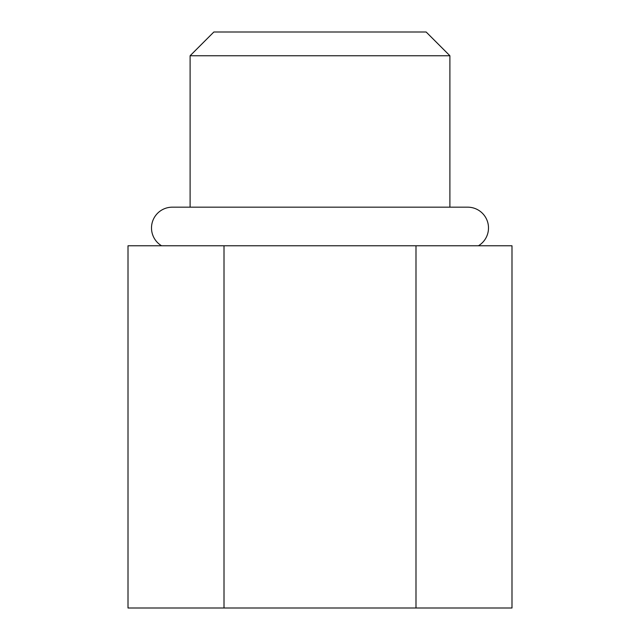 <?xml version="1.0" encoding="UTF-8"?>
<svg xmlns="http://www.w3.org/2000/svg" width="640" height="640" viewBox="0 0 640 640"><rect width="100%" height="100%" fill="white"/><g stroke="black" fill="none" stroke-linecap="round" stroke-linejoin="round"><path stroke-width="0.96" d="M224.008 608L511.992 608L511.992 245.776L511.992 608L415.992 608L415.992 245.776L224.008 245.776L224.008 608L415.992 608L415.992 245.776L511.992 245.776L128.008 245.776L128.008 608L224.008 608L224.008 245.776L128.008 245.776L128.008 608L224.008 608M449.896 207.176L449.896 55.752L449.896 207.176M190.104 55.752L190.104 207.176L190.104 55.752L449.896 55.752L190.104 55.752L213.856 32L426.144 32L449.896 55.752L426.144 32L213.856 32L190.104 55.752M172.288 207.176A20.784 20.784 0 0 0 161.584 245.776A20.784 20.784 0 0 1 172.288 207.176L467.712 207.176A20.784 20.784 0 0 1 478.416 245.776A20.784 20.784 0 0 0 467.712 207.176"/></g></svg>
